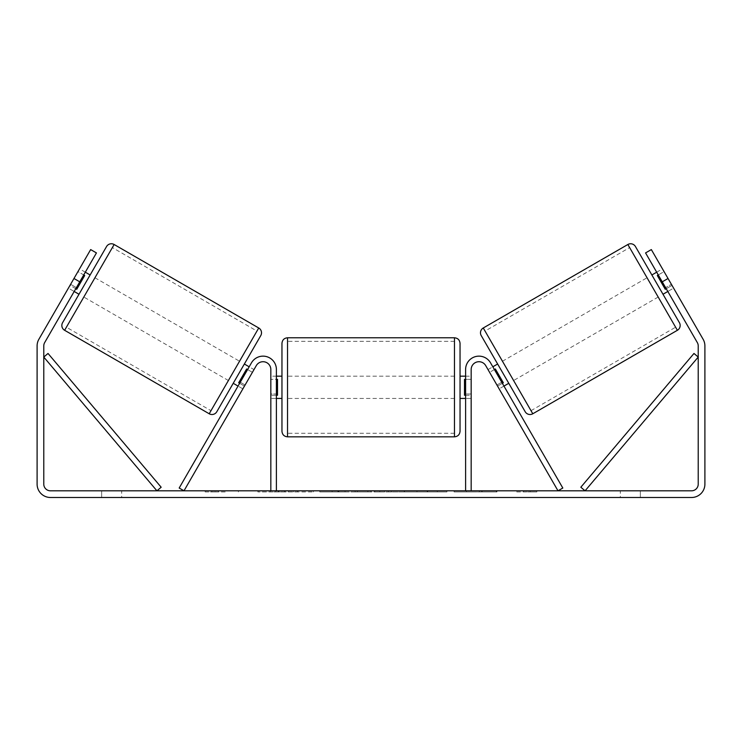 <?xml version="1.0" encoding="UTF-8"?>
<svg xmlns="http://www.w3.org/2000/svg" width="742" height="742" viewBox="0 0 742 742"><rect width="100%" height="100%" fill="white"/><g stroke="black" fill="none" stroke-linecap="round" stroke-linejoin="round"><path stroke-width="0.56" stroke-dasharray="3.71 2.78" d="M239.638 383.326L244.452 386.109L242.866 388.864L245.092 385.005L240.269 382.223L251.473 362.819L238.043 386.081L240.269 382.223L245.092 385.005L256.296 365.602A7.791 7.791 0 0 1 270.83 369.497A7.791 7.791 0 0 0 256.296 365.602L242.866 388.864L238.043 386.081L242.866 388.864L244.452 386.109L238.674 382.77L246.622 368.997L252.401 372.336L253.996 369.581L249.173 366.798M179.184 488.032L251.473 362.819A13.356 13.356 0 0 1 276.395 369.497A13.356 13.356 0 0 0 251.473 362.819A13.356 13.356 0 0 1 276.395 369.497L276.395 490.814L270.83 490.814L270.83 369.497A7.791 7.791 0 0 0 256.296 365.602L183.997 490.814L179.184 488.032M270.83 393.983L270.83 398.435L270.83 393.983L276.395 393.983L276.395 369.497L276.395 398.435L276.395 393.983L270.83 393.983M276.395 490.814L270.83 490.814M502.362 383.326L497.548 386.109L499.134 388.864L496.908 385.005L499.134 388.864L503.957 386.081L501.731 382.223L490.527 362.819L501.731 382.223L496.908 385.005L485.704 365.602A7.791 7.791 0 0 0 471.17 369.497A7.791 7.791 0 0 1 485.704 365.602L496.908 385.005L501.731 382.223M562.816 488.032L490.527 362.819A13.356 13.356 0 0 0 465.605 369.497A13.356 13.356 0 0 1 490.527 362.819A13.356 13.356 0 0 0 465.605 369.497L465.605 490.814L471.17 490.814L471.17 369.497A7.791 7.791 0 0 1 485.704 365.602L558.003 490.814L562.816 488.032M465.605 490.814L471.17 490.814M465.605 369.497L465.605 398.435L465.605 369.497M471.17 393.983L465.605 393.983L471.17 393.983M635.449 246.539L679.412 322.687M525.188 411.727L481.224 335.579M662.996 294.259L651.866 274.976L662.996 294.259M656.689 272.193L662.467 268.854L672.011 285.382L665.259 289.278L657.31 275.505L664.062 271.609L662.467 268.854M657.31 275.505L665.259 289.278L657.31 275.505M666.223 288.721L672.011 285.382L664.062 271.609L658.275 274.948M667.819 291.476L673.597 288.137L651.337 249.581L673.597 288.137L667.819 291.476L665.593 287.618L667.819 291.476M508.771 383.299L497.641 364.016L508.771 383.299M488.004 369.581L489.599 372.336L488.004 369.581L492.827 366.798M494.413 369.553L489.599 372.336L497.548 386.109L503.326 382.77L495.378 368.997L489.599 372.336L499.134 388.864L503.957 386.081M495.378 368.997L503.326 382.77L495.378 368.997M513.594 380.516L502.464 361.233L513.594 380.516L658.182 297.041L647.052 277.758L658.182 297.041M502.464 361.233L647.052 277.758M629.633 247.587L675.6 327.203L629.633 247.587L485.045 331.062L531.012 410.678L485.045 331.062M531.012 410.678L675.6 327.203M275.941 491.927L313.486 491.927L275.941 491.927M275.941 490.814L313.486 490.814L275.941 490.814M79.746 281.83L96.441 252.92L74.181 291.476L96.441 252.92L90.663 249.581L73.968 278.491L79.746 281.83L44.668 342.591A6.678 6.678 0 0 0 43.778 345.93L43.778 484.136A6.678 6.678 0 0 0 50.456 490.814L691.544 490.814A6.678 6.678 0 0 0 698.222 484.136L698.222 345.93A6.678 6.678 0 0 0 697.332 342.591L662.254 281.83L668.032 278.491L651.337 249.581L645.559 252.92L651.337 249.581L645.559 252.92L662.254 281.83M479.527 490.814L496.954 490.814L479.527 490.814L479.527 491.927L496.379 491.927L496.379 490.814M496.379 491.927L454.085 491.927L454.085 490.814L466.43 490.814L454.085 490.814L454.085 491.927L466.43 491.927L466.43 490.814L466.43 491.927L470.938 491.927L470.938 490.814M388.252 490.814L355.13 490.814L404.622 490.814L388.252 490.814L388.252 491.927L371 491.927L371 490.814M121.688 490.814L101.654 490.814L121.688 490.814L121.688 497.492L101.654 497.492L121.688 497.492L121.688 490.814M620.312 490.814L640.346 490.814L620.312 490.814L620.312 497.492L640.346 497.492L620.312 497.492L620.312 490.814M536.837 490.814L516.803 490.814L536.837 490.814L536.837 491.927L526.82 491.927L526.82 490.814M211.841 490.814L225.197 490.814L211.841 490.814L211.841 491.927L211.841 490.814M357.375 490.814L319.783 490.814L357.375 490.814L357.375 491.927L332.128 491.927L332.128 490.814L345.039 490.814L332.128 490.814L332.128 491.927L319.783 491.927L319.783 490.814L319.783 491.927L357.375 491.927L357.375 490.814M446.916 490.814L404.242 490.814L446.916 490.814L446.916 491.927L404.242 491.927L404.242 490.814L404.242 491.927L446.601 491.927L446.601 490.814M640.346 490.814L640.346 497.492L640.346 490.814M73.968 278.491L38.89 339.252A13.356 13.356 0 0 0 37.1 345.93L37.1 484.136A13.356 13.356 0 0 0 50.456 497.492L691.544 497.492A13.356 13.356 0 0 0 704.9 484.136L704.9 345.93A13.356 13.356 0 0 0 703.11 339.252L668.032 278.491M665.593 287.618L645.559 252.92L665.593 287.618L671.371 284.279L665.593 287.618M74.181 291.476L68.403 288.137L90.663 249.581L68.403 288.137L69.989 285.382L68.403 288.137L74.181 291.476M76.407 287.618L70.629 284.279L76.407 287.618M96.441 252.92L90.663 249.581L96.441 252.92M101.654 490.814L101.654 497.492L101.654 490.814M298.952 491.927L257.901 491.927L298.952 491.927L298.952 490.814L257.901 490.814L298.952 490.814M297.486 491.927L297.486 490.814L297.486 491.927M293.535 491.927L293.535 490.814M257.901 491.927L257.901 490.814L257.901 491.927M270.273 491.927L270.273 490.814L285.058 490.814L270.273 490.814L270.273 491.927L270.273 490.814L270.273 491.927L285.058 491.927L285.058 490.814L285.058 491.927L270.273 491.927M275.69 491.927L275.69 490.814M284.678 491.927L284.678 490.814M288.304 491.927L288.304 490.814M526.82 491.927L516.803 491.927L516.803 490.814M516.803 491.927L523.481 491.927L523.481 490.814L523.481 491.927L530.159 491.927L530.159 490.814L530.159 491.927L536.837 491.927M205.163 490.814L205.163 491.927L218.519 491.927L218.519 490.814L218.519 491.927L225.197 491.927L225.197 490.814M205.163 491.927L215.18 491.927L215.18 490.814M215.18 491.927L225.197 491.927M371 491.927L367.865 491.927L367.865 490.814M367.865 491.927L355.13 491.927L355.13 490.814M355.13 491.927L373.968 491.927L373.968 490.814M373.968 491.927L385.784 491.927L385.784 490.814M385.784 491.927L404.622 491.927L404.622 490.814M404.622 491.927L391.47 491.927L391.47 490.814M391.47 491.927L388.252 491.927M374.784 491.927L384.708 491.927L374.784 491.927L374.784 490.814L384.708 490.814L374.784 490.814M384.708 491.927L384.708 490.814M379.783 491.927L379.783 490.814M345.039 491.927L332.128 491.927L345.039 491.927L345.039 490.814L345.039 491.927M332.128 491.927L332.128 490.814L332.128 491.927M470.938 491.927L496.954 491.927L496.954 490.814M496.954 491.927L479.527 491.927M482.133 491.927L482.133 490.814M466.43 491.927L466.43 490.814L466.43 491.927M481.753 491.927L481.753 490.814M446.601 491.927L437.307 491.927L437.307 490.814M437.307 491.927L416.958 491.927L416.958 490.814L416.958 491.927L437.632 491.927L437.632 490.814M437.632 491.927L446.916 491.927M106.551 246.539L62.588 322.687M79.004 294.259L90.134 274.976L79.004 294.259M85.311 272.193L79.533 268.854L77.938 271.609L79.533 268.854M75.777 288.721L69.989 285.382L77.938 271.609L83.725 274.948M77.938 271.609L69.989 285.382L76.741 289.278L84.69 275.505L76.741 289.278L84.69 275.505L77.938 271.609M216.812 411.727L260.776 335.579M233.229 383.299L244.359 364.016L233.229 383.299M253.996 369.581L252.401 372.336L247.587 369.553M246.622 368.997L238.674 382.77L246.622 368.997M252.401 372.336L244.452 386.109L252.401 372.336M239.536 361.233L228.406 380.516L239.536 361.233L94.948 277.758L83.818 297.041L94.948 277.758M228.406 380.516L83.818 297.041M112.367 247.587L66.4 327.203L112.367 247.587L256.955 331.062L210.988 410.678L66.4 327.203M210.988 410.678L256.955 331.062M281.96 343.342L281.96 431.269M460.04 431.269L460.04 343.342M460.04 387.305L460.04 376.175L460.04 387.305M465.605 395.254L471.17 395.254L471.17 376.175L471.17 398.435L471.17 395.254L464.492 395.254L464.492 379.357L464.492 395.254L464.492 379.357L471.17 379.357L465.605 379.357M281.96 387.305L281.96 376.175L281.96 387.305M276.395 395.254L270.83 395.254L277.508 395.254L277.508 379.357L277.508 395.254L277.508 379.357L270.83 379.357L270.83 376.175L270.83 379.357L276.395 379.357M270.83 395.254L270.83 379.357L270.83 395.254M454.475 337.777L454.475 436.834M287.525 436.834L287.525 337.777M43.778 357.06L156.924 490.814L161.172 487.225L48.026 353.461L43.778 357.06M698.222 357.06L585.076 490.814L580.828 487.225L693.974 353.461L698.222 357.06M677.381 330.292L627.853 244.508M483.265 327.983L532.793 413.767M279.001 491.927L279.001 490.814M338.231 491.927L338.231 490.814M338.871 491.927L338.871 490.814M337.916 491.927L337.916 490.814M337.981 491.927L337.981 490.814M427.197 491.927L427.197 490.814M427.707 491.927L427.707 490.814M427.577 491.927L427.577 490.814L427.577 491.927M278.426 491.927L278.426 490.814M278.361 491.927L278.361 490.814M258.735 327.983L209.207 413.767M64.619 330.292L114.147 244.508M276.395 398.435L270.83 398.435L276.395 398.435M471.17 398.435L465.605 398.435L471.17 398.435M238.405 491.927L238.405 490.814M313.486 491.927L313.486 490.814M465.605 376.175L471.17 376.175M276.395 376.175L270.83 376.175M454.475 376.175L287.525 376.175M454.475 398.435L287.525 398.435M454.475 433.272L287.525 433.272M454.475 341.339L287.525 341.339"/><path stroke-width="1.11" d="M238.043 386.081L233.229 383.299M270.83 490.814L270.83 369.497A7.791 7.791 0 0 0 256.296 365.602L183.997 490.814L179.184 488.032L251.473 362.819A13.356 13.356 0 0 1 276.395 369.497L276.395 490.814M508.771 383.299L503.957 386.081L501.731 382.223M471.17 490.814L471.17 369.497A7.791 7.791 0 0 1 485.704 365.602L558.003 490.814L562.816 488.032L490.527 362.819A13.356 13.356 0 0 0 465.605 369.497L465.605 490.814M627.853 244.508A5.565 5.565 0 0 1 635.449 246.539L679.412 322.687A5.565 5.565 0 0 1 677.381 330.292L532.793 413.767A5.565 5.565 0 0 1 525.188 411.727L481.224 335.579A5.565 5.565 0 0 1 483.265 327.983L627.853 244.508L677.381 330.292M651.866 274.976L656.689 272.193M662.996 294.259L667.819 291.476M658.275 274.948L657.31 275.505L665.259 289.278L666.223 288.721M492.827 366.798L497.641 364.016M494.413 369.553L495.378 368.997L503.326 382.77L502.362 383.326M79.746 281.83L73.968 278.491L90.663 249.581L96.441 252.92L44.668 342.591A6.678 6.678 0 0 0 43.778 345.93L43.778 484.136A6.678 6.678 0 0 0 50.456 490.814L691.544 490.814A6.678 6.678 0 0 0 698.222 484.136L698.222 345.93A6.678 6.678 0 0 0 697.332 342.591L645.559 252.92L651.337 249.581L668.032 278.491L662.254 281.83M73.968 278.491L38.89 339.252A13.356 13.356 0 0 0 37.1 345.93L37.1 484.136A13.356 13.356 0 0 0 50.456 497.492L691.544 497.492A13.356 13.356 0 0 0 704.9 484.136L704.9 345.93A13.356 13.356 0 0 0 703.11 339.252L668.032 278.491M114.147 244.508A5.565 5.565 0 0 0 106.551 246.539L62.588 322.687A5.565 5.565 0 0 0 64.619 330.292L209.207 413.767A5.565 5.565 0 0 0 216.812 411.727L260.776 335.579A5.565 5.565 0 0 0 258.735 327.983L114.147 244.508L64.619 330.292M90.134 274.976L85.311 272.193M83.725 274.948L84.69 275.505L76.741 289.278L75.777 288.721M79.004 294.259L74.181 291.476M249.173 366.798L244.359 364.016M247.587 369.553L246.622 368.997L238.674 382.77L239.638 383.326M281.96 387.305L281.96 343.342C282.294 339.966 284.149 338.111 287.525 337.777L287.525 436.834C284.149 436.509 282.294 434.654 281.96 431.269L281.96 387.305M454.475 337.777C457.851 338.111 459.706 339.966 460.04 343.342L460.04 431.269C459.706 434.654 457.851 436.509 454.475 436.834L454.475 337.777L287.525 337.777M465.605 395.254L464.492 395.254L464.492 379.357L465.605 379.357M276.395 379.357L277.508 379.357L277.508 395.254L276.395 395.254M43.778 357.06L156.924 490.814L161.172 487.225L48.026 353.461L43.778 357.06M698.222 357.06L585.076 490.814L580.828 487.225L693.974 353.461L698.222 357.06M532.793 413.767L483.265 327.983M209.207 413.767L258.735 327.983M460.04 376.175L465.605 376.175M465.605 398.435L460.04 398.435M454.475 436.834L287.525 436.834M281.96 376.175L276.395 376.175M281.96 398.435L276.395 398.435"/></g></svg>

